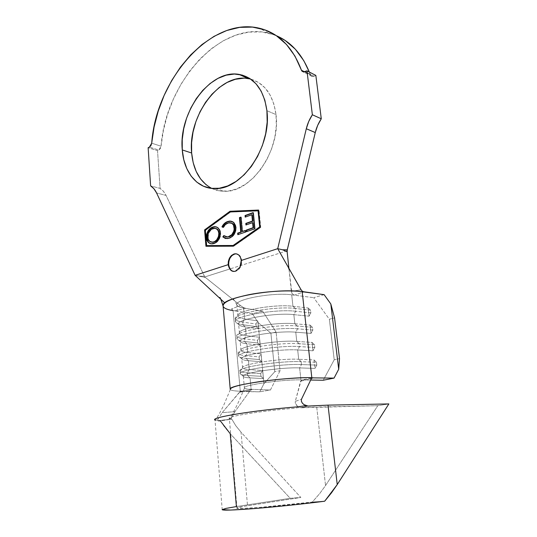 <?xml version="1.0" encoding="UTF-8"?>
<svg xmlns="http://www.w3.org/2000/svg" width="537" height="537" viewBox="0 0 537 537"><rect width="100%" height="100%" fill="white"/><g stroke="black" fill="none" stroke-linecap="round" stroke-linejoin="round"><path stroke-width="0.4" stroke-dasharray="2.69 2.01" d="M234.367 254.115L236.924 253.934L239.227 255.088L240.912 257.411L241.724 260.546L241.529 264.016L240.354 267.272L238.388 269.822L235.931 271.266L233.514 271.427L235.125 271.453C239.515 270.091 241.717 266.459 241.724 260.546L241.241 260.452L241.724 260.546C241.207 256.753 239.542 254.538 236.716 253.9M235.448 271.178L234.803 271.346M240.67 265.694L239.972 267.204M211.739 188.413C215.773 190.4 220.13 191.36 224.822 191.3C251.437 192.548 280.938 150.125 276.011 114.576L266.909 110.696L276.011 114.576L273.951 104.265L270.252 95.271L265.09 87.954L258.713 82.57L251.41 79.301L243.496 78.221M276.407 35.724L268.419 33.093C219.237 20.768 165.154 84.208 161.08 146.225L158.804 150.078L157.529 150.689L160.093 188.427L150.615 185.869L160.093 188.427L163.436 191.313L166.067 195.441L204.785 276.944L229.735 269.017L204.785 276.944L240.469 305.506L231.36 309.01L234.629 310.876L245.704 308.359L243.603 308.01L244.61 318.938L257.8 320.911L258.559 328.738L245.349 326.939L246.154 335.652L259.384 337.27L260.143 345.184L246.899 343.734L247.718 352.541L260.975 353.802L261.754 361.797L248.47 360.71L249.296 369.61L262.593 370.51L263.372 378.598L250.054 377.873L251.115 389.305L270.44 389.99L280.046 370.718L276.099 332.074L262.68 311.192L245.704 308.359L243.187 307.386L240.469 305.506L231.36 309.01L234.629 310.876L245.704 308.359L243.187 307.386L240.469 305.506L205.57 277.595L195.119 275.333L200.12 276.172L204.416 276.233L205.57 277.595L200.12 276.172L204.416 276.233L166.067 195.441L156.569 192.944L166.067 195.441C164.544 192.28 162.55 189.944 160.093 188.427L157.529 150.689L148.138 147.715L157.529 150.689L158.804 150.078L149.42 147.091L158.804 150.078L160.321 148.581L161.08 146.225L151.703 143.184L161.08 146.225L163.429 130.269L167.564 114.428L173.404 99.043L180.828 84.457L189.715 71.018L199.871 59.05L211.108 48.88L223.184 40.819L235.817 35.147L248.691 32.113L261.465 31.918L273.763 34.69L276.401 35.717M302.949 291.651L301.291 290.114M301.082 289.772L291.343 291.416L292.222 293.947L294.128 295.162L303.929 291.953L294.128 295.162L313.702 297.666L294.128 295.162L291.933 293.464L288.906 268.366L291.349 291.416L301.082 289.772M302.21 379.901L300.579 381.216L295.283 401.421L301.532 399.132L295.283 401.421L301.17 380.243L312.125 377.86L302.21 379.901L310.688 380.035L300.928 379.881L299.633 367.912L301.458 364.556C281.502 363.542 237.703 370.194 240.227 373.685C240.469 374.631 242.939 375.249 247.631 375.524L260.962 376.296L260.707 373.611L247.376 372.779L247.631 375.524L250.054 377.873L251.115 389.305C247.094 389.157 244.859 388.748 244.409 388.083C240.918 385.425 282.079 379.35 300.928 379.881L299.633 367.912C280.817 367.053 239.838 373.343 243.348 376.403C243.811 377.162 246.047 377.652 250.054 377.873L263.372 378.598L260.962 376.296L247.631 375.524L250.054 377.873C245.751 377.632 243.496 377.088 243.301 376.236C241.133 373.108 281.274 367.073 299.633 367.912L314.991 368.402L314.031 359.924L298.693 359.266L297.686 349.949C278.925 348.6 238.22 355.219 241.764 358.864C242.241 359.756 244.476 360.374 248.47 360.71L249.296 369.61C245.288 369.335 243.053 368.785 242.59 367.959C239.059 364.616 279.905 358.166 298.693 359.266L297.686 349.949L312.997 350.802L312.051 342.425L296.76 341.398L295.759 332.195C277.052 330.362 236.622 337.303 240.2 341.519C240.683 342.552 242.919 343.291 246.899 343.734L247.718 352.541C243.724 352.151 241.489 351.473 241.012 350.513C237.455 346.593 278.025 339.82 296.76 341.398L295.759 332.195L311.024 333.396L310.084 325.113L294.84 323.737L293.853 314.635C275.206 312.339 235.045 319.582 238.65 324.368C239.14 325.529 241.375 326.389 245.349 326.939L246.154 335.652C242.174 335.155 239.938 334.356 239.455 333.262C235.864 328.772 276.166 321.683 294.84 323.737L293.853 314.635L309.077 316.186L308.144 307.99L292.947 306.278L291.712 294.853C273.125 292.041 233.266 299.633 236.904 305.036C237.408 306.352 239.643 307.339 243.603 308.01L244.61 318.938C240.643 318.34 238.408 317.427 237.911 316.199C234.293 311.151 274.326 303.761 292.947 306.278L291.712 294.853C274.239 292.215 236.448 298.874 236.871 304.318C236.649 305.976 238.891 307.204 243.603 308.01M245.704 308.359L262.68 311.192L252.336 313.702L258.055 322.502L263.962 383.633L259.76 391.842L241.207 391.251L252.229 389.345L270.44 389.99L259.76 391.842L240.287 391.493L222.15 412.664L217.458 420.095L215.733 420.263L217.458 420.095L218.103 420.706L231.809 419.135L220.358 420.887L224.828 427.365L230.225 433.728L236.394 506.579C227.822 507.895 223.09 508.881 222.197 509.546L215.001 419.86L215.733 420.263M312.259 76.529L310.346 74.784L304.707 71.904L310.346 74.784L309.312 72.045L310.936 75.791L312.917 76.563L315.843 75.402L314.085 76.241L305.211 71.703L314.085 76.241L312.259 76.529L303.385 72.005M287.026 250.819L229.856 268.977L287.026 250.819M206.208 184.856L212.921 188.964L220.492 191.058L228.641 191.004L237.079 188.735L245.456 184.298L253.43 177.814L260.66 169.511L266.808 159.724L271.608 148.85L274.816 137.365L276.307 125.772L276.011 114.576C273.199 95.116 264.775 83.302 250.752 79.12M220.875 299.263L224.788 302.908M252.336 313.702L234.629 310.876L252.336 313.702L258.055 322.502L270.917 333.229L274.776 371.711L263.962 383.633L258.055 322.502L270.917 333.229L276.099 332.074L280.046 370.718L274.776 371.711L270.917 333.229L276.099 332.074L262.68 311.192L252.336 313.702M324.126 294.659L313.702 297.666L329.362 319.24L334.215 359.777L323.24 380.236L334.215 359.777L329.362 319.24L334.571 317.884L329.362 319.24L313.702 297.666L324.126 294.659M223.11 306.298C223.869 308.231 227.205 309.674 233.105 310.628L240.274 391.225C234.414 391.03 231.085 390.466 230.286 389.52M230.205 388.989C229.964 390.245 233.32 390.99 240.274 391.225L233.105 310.628L234.629 310.876M291.712 294.853L294.128 295.162M339.518 358.629L334.215 359.777L339.518 358.629M300.579 381.216L311.339 378.679L300.579 381.216M297.391 406.16L295.303 403.112L295.283 401.421L295.31 403.139L296.135 404.858L297.632 406.348L299.68 407.402L293.464 408.375C259.082 411.073 223.191 417.115 229.796 418.739L231.038 418.578L234.944 411.637L222.15 412.664L239.421 392.225L250.101 390.701L252.229 389.345L241.207 391.251L239.421 392.225L250.101 390.701L234.944 411.637L250.101 390.701L252.229 389.345M251.115 389.305C246.449 389.13 244.201 388.613 244.375 387.761C243.738 384.935 283.053 379.384 300.928 379.881M217.458 420.095L218.103 420.706L220.358 420.887L231.809 419.135L235.777 425.707L241.053 432.204L300.848 497.47L290.222 498.316L230.225 433.728L290.222 498.316L300.848 497.47L243.073 506.458L236.898 508.042L243.039 508.378L260.948 507.277L312.333 502.028L324.67 501.216L312.333 502.028L319.542 493.792L325.543 485.542L377.806 405.697L325.543 485.542L316.716 407.046L377.806 405.697L388.862 403.925L377.806 405.697L301.586 407.771L308.003 406.066L301.586 407.771L299.68 407.402L293.464 408.375C260.962 410.933 226.05 416.591 229.359 418.477L231.038 418.578L231.809 419.135L235.777 425.707L241.053 432.204L247.523 505.726L300.848 497.47L241.053 432.204L247.523 505.726C241.106 506.72 237.582 507.465 236.945 507.962C233.078 509.794 278.394 506.324 312.333 502.028L319.542 493.792L325.543 485.542L316.716 407.046L300.754 407.731L307.164 406.032M290.222 498.316L236.394 506.579L290.222 498.316M242.972 324.771L245.349 326.939L258.559 328.738L256.196 326.61L242.972 324.771L256.196 326.61L255.948 324.006L242.731 322.106L242.972 324.771L245.349 326.939C241.502 326.402 239.287 325.583 238.697 324.469C234.508 319.71 275.011 312.312 293.853 314.635L295.645 311.259C275.145 308.621 230.977 316.776 235.689 322.039C236.361 323.267 238.784 324.173 242.972 324.771C238.623 324.153 236.179 323.193 235.636 321.898C231.662 316.615 275.4 308.654 295.645 311.259L295.337 308.466C275.105 305.781 231.413 313.796 235.394 319.179C235.938 320.495 238.381 321.475 242.731 322.106L255.948 324.006L257.8 320.911L244.61 318.938L242.731 322.106L242.972 324.771M295.337 308.466L292.947 306.278C274.629 303.801 235.125 310.957 237.871 316.024C238.2 317.333 240.448 318.307 244.61 318.938L242.731 322.106C238.193 321.441 235.73 320.414 235.347 319.018C232.212 313.608 275.394 305.822 295.337 308.466L295.645 311.259L293.853 314.635L309.077 316.186L310.849 312.876L295.645 311.259L310.849 312.876L310.54 310.144L295.337 308.466L310.54 310.144L308.144 307.99L292.947 306.278L295.337 308.466M258.559 328.738L257.8 320.911L255.948 324.006L256.196 326.61L258.559 328.738M308.144 307.99L310.54 310.144L310.849 312.876L309.077 316.186L308.144 307.99M244.51 341.505L246.899 343.734L260.143 345.184L257.767 343.002L244.51 341.505L257.767 343.002L257.518 340.364L244.261 338.813L244.51 341.505L246.899 343.734C242.905 343.284 240.67 342.546 240.193 341.512C236.683 337.29 277.079 330.362 295.759 332.195L297.558 328.819C277.246 326.731 233.186 334.356 237.166 339.035C237.71 340.183 240.153 341.008 244.51 341.505C240.146 341.002 237.696 340.176 237.166 339.028C233.226 334.35 277.26 326.731 297.558 328.819L297.25 325.999C276.958 323.824 232.977 331.497 236.918 336.276C237.455 337.451 239.905 338.297 244.261 338.813L257.518 340.364L259.384 337.27L246.154 335.652L244.261 338.813L244.51 341.505M297.25 325.999L294.84 323.737C276.246 321.69 236.092 328.718 239.442 333.222C239.885 334.336 242.12 335.148 246.154 335.652L244.261 338.813C239.864 338.29 237.414 337.437 236.911 336.249C233.118 331.47 277.011 323.831 297.25 325.999L297.558 328.819L295.759 332.195L311.024 333.396L312.816 330.094L297.558 328.819L312.816 330.094L312.5 327.328L297.25 325.999L312.5 327.328L310.084 325.113L294.84 323.737L297.25 325.999M260.143 345.184L259.384 337.27L257.518 340.364L257.767 343.002L260.143 345.184M310.084 325.113L312.5 327.328L312.816 330.094L311.024 333.396L310.084 325.113M246.06 358.421L248.47 360.71L261.754 361.797L259.358 359.562L246.06 358.421L259.358 359.562L259.103 356.897L245.812 355.702L246.06 358.421L248.47 360.71C244.315 360.361 242.073 359.709 241.731 358.763C238.891 355.085 279.166 348.62 297.686 349.949L299.498 346.587C279.361 345.036 235.428 352.165 238.683 356.253C239.079 357.306 241.543 358.031 246.06 358.421C241.684 358.045 239.233 357.347 238.717 356.346C234.81 352.292 279.139 345.016 299.498 346.587L299.19 343.734C278.837 342.076 234.555 349.406 238.468 353.561C238.992 354.588 241.435 355.306 245.812 355.702L259.103 356.897L260.975 353.802L247.718 352.541L245.812 355.702L246.06 358.421M299.19 343.734L296.76 341.398C277.891 339.807 237.079 346.674 241.039 350.574C241.59 351.507 243.811 352.158 247.718 352.541L245.812 355.702C241.556 355.313 239.119 354.628 238.502 353.641C234.045 349.513 278.649 342.062 299.19 343.734L299.498 346.587L297.686 349.949L312.997 350.802L314.796 347.506L299.498 346.587L314.796 347.506L314.481 344.707L299.19 343.734L314.481 344.707L312.051 342.425L296.76 341.398L299.19 343.734M261.754 361.797L260.975 353.802L259.103 356.897L259.358 359.562L261.754 361.797M312.051 342.425L314.481 344.707L314.796 347.506L312.997 350.802L312.051 342.425M249.296 369.61L247.376 372.779L260.707 373.611L262.593 370.51L249.296 369.61L247.376 372.779L247.631 375.524C243.241 375.269 240.791 374.712 240.281 373.859C236.408 370.436 281.039 363.515 301.458 364.556L301.143 361.669C280.73 360.542 236.152 367.523 240.026 371.04C240.542 371.919 242.993 372.497 247.376 372.779C243.268 372.517 240.851 371.987 240.126 371.195C234.978 367.751 280.301 360.522 301.143 361.669L298.693 359.266C279.549 358.145 238.079 364.811 242.67 368.093C243.315 368.845 245.516 369.349 249.296 369.61M316.803 365.113L301.458 364.556L299.633 367.912L314.991 368.402L316.803 365.113L316.481 362.28L301.143 361.669L301.458 364.556L316.803 365.113L314.991 368.402L314.031 359.924L298.693 359.266L301.143 361.669L316.481 362.28L314.031 359.924L316.481 362.28L316.803 365.113M263.372 378.598L262.593 370.51L260.707 373.611L260.962 376.296L263.372 378.598M258.545 210.061L259.022 210.195L258.545 210.061M260.277 227.272L260.747 227.393L259.022 210.195L260.747 227.393L260.277 227.272M233.179 246.181L233.655 246.288L260.747 227.393L233.655 246.288L233.179 246.181M205.94 246.282L233.655 246.288L205.94 246.282M206.866 245.698L205.604 230.339L230.541 212.081L258.532 210.92L230.064 211.954L230.541 212.081L205.604 230.339L206.866 245.698M205.127 230.225L205.604 230.339L205.127 230.225M231.091 270.198L233.367 271.4M253.095 212.612L253.571 212.739L255.149 228.93L246.523 231.648L255.149 228.93L253.571 212.739L253.095 212.612M253.075 222.754L245.953 224.99L253.075 222.754M252.309 214.84L245.214 217.116L252.309 214.84M253.128 212.9L253.571 212.739L253.128 212.9M245.349 230.742L245.798 230.581L245.322 230.467L245.798 230.581L245.946 232.152L237.81 234.703L245.946 232.152L245.798 230.581L245.349 230.742M240.871 217.391L241.321 217.23L240.845 217.102L241.321 217.23L242.664 231.682L241.321 217.23L240.871 217.391M225.466 238.462L228.668 238.542L232.132 236.871L234.374 234.387L235.857 231.071L236.152 227.433L235.676 227.312L236.152 227.433L235.441 224.526L233.897 222.399L231.628 221.271L233.897 222.399L236.152 227.433C235.991 233.038 233.776 236.656 229.507 238.3L225.748 238.542M224.124 235.897L226.231 236.911L224.124 235.897M230.903 222.889L228.071 223.204C226.205 223.875 224.708 225.312 223.567 227.5L223.137 227.292L223.567 227.5L225.547 224.775L227.413 223.479L230.279 222.815L232.353 223.452M223.949 237.636L224.506 238.019M231.105 221.197L229.93 221.217M227.117 222.063L226.406 222.452M224.748 223.714L224.211 224.258M223.949 224.56L223.526 225.097M234.595 227.091L234.729 228.641M233.286 233.501L232.34 234.716M232.313 234.75L231.769 235.28M220.197 232.702L220.68 232.81C220.573 238.26 218.505 241.838 214.485 243.55L211.041 243.785L213.176 243.879L215.129 243.295L216.968 242.1L219.062 239.616L220.398 236.34L220.68 232.81L220.197 232.702M216.096 226.856C218.66 227.393 220.19 229.373 220.68 232.81L219.814 229.695L217.962 227.641L216.089 226.856M215.585 226.795L214.297 226.849M208.463 231.158L207.611 232.857M208.336 241.965L209.497 243.046M208.188 237.334L208.51 234.098L209.484 231.87L212.155 229.178L215.518 228.426L213.182 228.695C209.927 230.084 208.262 232.971 208.188 237.334C208.51 239.992 209.631 241.603 211.571 242.16L210.296 241.563L208.853 239.851L208.188 237.334L207.712 237.226L208.188 237.334M215.525 228.426L216.149 228.587M217.357 229.259L218.371 230.366M219.21 232.622L219.291 233.286M219.297 233.313L219.291 234.931M219.271 235.099L219.076 236.193M218.405 238.072L218.049 238.73M217.203 239.918L216.827 240.341M216.082 241.026L214.84 241.818M214.813 241.825L213.249 242.288M212.699 228.581L213.182 228.695L212.699 228.581M280.046 370.718L270.44 389.99L259.76 391.842L263.962 383.633L274.776 371.711L280.046 370.718M299.68 407.402L300.754 407.731M234.944 411.637L222.15 412.664L217.76 419.484M218.103 420.706L231.622 419.115L231.038 418.578L234.515 412.255M235.125 271.453L234.676 271.373M215.411 188.568L224.822 191.3M243.348 376.403L244.409 388.083M242.59 367.959L241.764 358.864M241.012 350.513L240.2 341.519M239.455 333.262L238.65 324.368M237.911 316.199L236.904 305.036M268.419 33.093L259.472 28.253M232.937 299.478L232.883 299.418C233.3 298.572 234.649 300.472 236.931 305.117M289.074 269.903L287.866 266.527M223.023 305.862L223.13 306.352M230.333 389.58L224.238 404.046C221.915 409.181 217.532 417.142 215.458 420.156M244.469 388.177L239.187 400.508C238.603 402.005 233.273 412.926 229.668 418.692M236.945 507.962L229.359 418.477M238.697 324.469L235.689 322.039M235.636 321.898L235.394 319.179M235.347 319.018L237.871 316.024M240.193 341.512L237.166 339.035M237.166 339.028L236.918 336.276L239.442 333.222M241.731 358.763L238.683 356.253M238.717 356.346L238.468 353.561M238.502 353.641L241.039 350.574M243.301 376.236L240.227 373.685M240.281 373.859L240.026 371.04M240.126 371.195L242.67 368.093M227.285 238.589L227.762 238.697M229.272 222.707L229.749 222.821M212.404 243.811L212.887 243.919M214.055 228.272L214.538 228.386M217.988 420.672L231.507 419.082"/><path stroke-width="0.81" d="M234.803 271.346L234.682 271.366C231.272 271.407 229.104 269.171 228.178 264.667L228.661 264.761C229.131 268.48 230.749 270.702 233.514 271.427L233.367 271.4M301.291 290.114L277.716 248.678L306.298 128.746L277.716 248.678L282.563 249.786L287.154 251.759L288.906 268.366L287.026 250.819L315.273 132.552L306.298 128.746L315.273 132.552L317.662 125.41L321.28 118.778L312.359 114.764L321.28 118.778L315.843 75.402L306.983 70.844L315.843 75.402L321.28 118.778C318.468 123.033 316.461 127.625 315.273 132.552L287.288 249.833L282.563 249.786L287.154 251.759L287.288 249.833L282.563 249.786L277.716 248.678L241.241 260.452L239.972 267.204L235.448 271.178C233.615 271.729 232.031 271.38 230.709 270.131L228.178 264.667L195.119 275.333L156.569 192.944L195.119 275.333L220.875 299.263M233.105 310.628C226.043 309.473 222.701 307.667 223.07 305.197C222.479 297.411 277.381 287.778 302.19 291.719L303.929 291.953L302.351 291.269L301.082 289.772L277.716 248.678L241.241 260.452L240.67 265.694M243.496 78.221L235.287 79.301L227.097 82.45L219.224 87.504L211.947 94.237L205.496 102.379L200.086 111.629L195.884 121.657L193.025 132.136L191.595 142.701L191.642 153.011L182.271 149.93C178.351 113.159 209.913 68.911 239.066 74.395C254.525 77.523 263.808 89.625 266.909 110.696L264.869 100.265L261.177 91.176L256.008 83.792L249.631 78.375L242.315 75.099L234.38 74.046L226.144 75.18L217.935 78.409L210.041 83.557L202.731 90.397L196.253 98.66L190.816 108.038L186.587 118.207L183.701 128.813L182.244 139.506L182.271 149.93L183.795 159.737L186.782 168.578L191.152 176.136L196.784 182.11L203.496 186.245L211.075 188.339L219.244 188.252L227.701 185.936L236.112 181.412L244.127 174.82L251.397 166.389L257.585 156.455L262.418 145.426L265.667 133.78L267.184 122.033L266.909 110.696C271.782 146.682 242.086 189.762 215.411 188.568C197.294 189.111 183.768 172.29 182.271 149.93L191.642 153.011C193.266 170.155 199.965 181.956 211.739 188.413M230.286 389.52L230.245 389.459C230.017 387.311 239.448 384.754 258.532 381.794C276.662 379.135 299.089 377.424 311.816 377.686L302.19 291.719L324.126 294.659L302.949 291.651M258.055 210.793L259.673 226.923L233.112 245.483L206.383 245.597L205.127 230.225L230.064 211.954L258.055 210.793L258.532 210.92L260.15 227.044L233.595 245.584L206.866 245.698L233.595 245.584L260.15 227.044L258.532 210.92L258.055 210.793L259.673 226.923L260.15 227.044L259.673 226.923L233.112 245.483L233.595 245.584L206.383 245.597L206.866 245.698L206.383 245.597L205.127 230.225L230.064 211.954L258.055 210.793M229.03 238.193L231.655 236.763L233.89 234.273L235.689 229.124L235.428 225.795L234.28 223.224L232.783 221.808L230.628 221.076L225.923 222.331L223.043 224.976L221.949 226.829L223.09 227.386L225.063 224.661L228.695 222.781L231.877 223.338L233.481 225.05L234.213 229.38L233.877 231.071L231.83 234.635L228.185 236.824L226.151 236.898L223.795 235.582L222.821 236.911L225.694 238.535L229.03 238.193C233.3 236.548 235.515 232.924 235.676 227.312L233.42 222.278L229.695 221.076L227.54 221.566C225.218 222.358 223.352 224.11 221.949 226.829L223.09 227.386C224.231 225.191 225.728 223.761 227.587 223.083L229.272 222.707C232.004 222.607 233.649 224.271 234.213 227.688C234.119 232.252 232.34 235.226 228.869 236.629L227.453 236.951L223.795 235.582L222.821 236.911L227.285 238.589L229.03 238.193M253.095 212.612L245.06 215.538L245.214 217.116L251.833 214.713L252.444 221.049L245.805 223.412L245.953 224.99L252.598 222.633L253.088 227.708L246.376 230.051L246.523 231.648L254.672 228.816L253.095 212.612L245.06 215.538L245.214 217.116L251.833 214.713L252.444 221.049L245.805 223.412L245.953 224.99L252.598 222.633L253.088 227.708L246.376 230.051L246.523 231.648L254.672 228.816L253.095 212.612M242.187 231.561L240.845 217.102L239.435 217.619L240.764 232.058L237.669 233.139L237.81 234.703L245.469 232.038L245.322 230.467L242.187 231.561L245.349 230.742L242.187 231.561L240.845 217.102L239.435 217.619L240.764 232.058L237.669 233.139L237.81 234.703L245.469 232.038L245.322 230.467L242.187 231.561M220.197 232.702L219.338 229.581L217.485 227.527L215.102 226.681L211.263 227.675L208 231.011L206.644 234.219L206.369 237.703L207.188 240.838L209.014 242.946L211.397 243.825L215.277 242.858L218.579 239.509L219.365 237.938L220.197 232.702C219.499 228.587 217.539 226.58 214.297 226.681L212.531 227.084C208.544 228.802 206.49 232.346 206.369 237.703C207.034 241.945 209.047 243.986 212.404 243.811L214.001 243.449C218.029 241.731 220.089 238.153 220.197 232.702M312.125 377.86L334.054 378.102L323.24 380.236L310.688 380.035L323.24 380.236L334.054 378.102L338.699 369.255L339.518 358.629L334.571 317.884L339.518 358.629L338.699 369.255L330.812 303.955L338.699 369.255L334.054 378.102L312.125 377.86M148.138 147.715L150.615 185.869C153.072 187.393 155.052 189.749 156.569 192.944L153.944 188.776L150.615 185.869L148.138 147.715L149.42 147.091L148.138 147.715M276.401 35.717L285.187 40.476L295.337 49.216L303.841 60.755L309.312 72.045C301.881 54.029 290.913 41.92 276.407 35.724M301.458 70.246L304.707 71.904L301.458 70.246L302.049 71.26L304.036 72.032L306.983 70.844L303.378 72.005L301.458 70.246C292.584 46.961 278.589 32.965 259.472 28.253C210.162 16.076 155.925 80.49 151.703 143.184L154.085 127.041L158.261 111.011L164.141 95.432L171.612 80.657L180.526 67.024L190.729 54.868L201.999 44.531L214.109 36.308L226.775 30.502L239.69 27.367L252.497 27.098L264.822 29.837L276.273 35.63L286.443 44.43L294.954 56.063L301.458 70.246M312.359 114.764L306.983 70.844L312.359 114.764L308.715 121.496L306.298 128.746C307.506 123.745 309.52 119.086 312.359 114.764M250.752 79.12L248.175 78.583C219.083 73.025 187.641 116.636 191.642 153.011L193.192 162.704L196.193 171.457L200.576 178.935L206.208 184.856M149.42 147.091L150.937 145.574L151.703 143.184L149.42 147.091M236.716 253.9L235.401 253.88C230.937 255.169 228.688 258.8 228.661 264.761L228.178 264.667C228.205 258.7 230.454 255.075 234.917 253.779C238.428 253.706 240.536 255.927 241.241 260.452L240.435 257.31L238.743 254.994L236.448 253.84L233.89 254.014L231.46 255.484L229.527 258.029L228.373 261.244L228.178 264.667L195.119 275.333L224.788 302.908M205.94 246.282L233.179 246.181L260.277 227.272L258.545 210.061L230.004 211.269L204.597 229.896L205.94 246.282L204.597 229.896L230.004 211.269L230.48 211.397L205.08 230.011L204.597 229.896L205.08 230.011L206.409 246.275L205.08 230.011L230.48 211.397L230.004 211.269L258.545 210.061L260.277 227.272L233.179 246.181L205.94 246.282M239.972 267.204L235.448 271.178M230.205 388.989C229.064 384.962 286.362 376.867 311.816 377.686L302.19 291.719C289.644 290.014 267.795 291.114 250.235 294.424C231.756 298.216 222.714 302.177 223.11 306.298L230.245 389.459M241.207 391.251L240.274 391.225M334.571 317.884L330.812 303.955L324.126 294.659L330.812 303.955L334.571 317.884M311.339 378.679L301.532 399.132L311.339 378.679L312.883 377.706L311.339 378.679M215.418 420.142C207.597 418.021 253.598 410.281 297.84 406.818L305.942 405.63L303.707 404.448L302.116 402.817L301.324 400.944L301.532 399.132M222.197 509.546C221.734 510.58 232.474 510.251 254.41 508.566C275.656 506.868 304.11 503.887 324.67 501.216L290.524 505.189L255.646 508.465L230.722 510.063L222.13 509.653L225.949 508.405L236.394 506.579L230.225 433.728L220.358 420.887L218.103 420.706M301.371 401.193L302.271 403.032L303.915 404.603L308.003 406.066L328.013 405.126L388.862 403.925L328.013 405.126L308.003 406.066L305.942 405.63L297.84 406.818C255.585 410.127 210.538 417.477 215.001 419.86M337.236 484.575L328.013 405.126L337.236 484.575L388.862 403.925L337.236 484.575L331.457 492.859L324.67 501.216L337.236 484.575M258.559 210.209L230.48 211.397L258.559 210.209M234.367 254.115L231.944 255.585L230.011 258.122L228.856 261.338L228.661 264.761L229.44 267.869L231.091 270.198M246.973 231.487L246.852 230.165L246.376 230.051L253.565 227.822L253.088 227.708L253.565 227.822L253.075 222.754L252.598 222.633L253.075 222.754L253.565 227.822L246.852 230.165L246.973 231.487M246.402 224.828L246.282 223.533L245.805 223.412L252.92 221.17L252.444 221.049L252.92 221.17L252.309 214.84L251.833 214.713L252.309 214.84L252.92 221.17L246.282 223.533L246.402 224.828M245.657 216.955L245.537 215.666L245.06 215.538L253.128 212.9L245.537 215.666L245.657 216.955M238.267 234.541L238.146 233.253L237.669 233.139L241.247 232.179L240.764 232.058L241.247 232.179L239.911 217.74L239.435 217.619L240.871 217.391L239.911 217.74L241.247 232.179L238.146 233.253L238.267 234.541M225.748 238.542L222.821 236.911L223.305 237.018L224.124 235.897L223.305 237.018L223.949 237.636M231.769 235.28L229.353 236.736L226.231 236.911L229.353 236.736C232.816 235.34 234.595 232.367 234.696 227.809L234.213 227.688L234.696 227.809C234.307 224.969 233.045 223.332 230.903 222.889L230.923 222.889M223.526 225.097L222.432 226.943L223.137 227.292L222.432 226.943C223.835 224.231 225.694 222.479 228.017 221.687L231.105 221.197M224.506 238.019L225.466 238.462M229.93 221.217L227.117 222.063M226.406 222.452L224.748 223.714M232.353 223.452L233.957 225.171L234.595 227.091M234.729 228.641L234.354 231.185L233.286 233.501M209.497 243.046L211.041 243.785C208.645 243.08 207.248 241.086 206.852 237.81L206.369 237.703L206.852 237.81C206.973 232.454 209.027 228.916 213.014 227.198L216.096 226.856M216.089 226.856L215.585 226.795M214.297 226.849L210.544 228.641L208.463 231.158M207.611 232.857L206.852 237.81L208.336 241.965M213.249 242.288L211.565 242.16L213.813 241.932L212.699 242.187C209.933 242.362 208.269 240.71 207.712 237.226C207.785 232.857 209.443 229.977 212.699 228.581L214.055 228.272C216.68 228.205 218.264 229.843 218.814 233.192L219.291 233.3C218.901 230.467 217.639 228.843 215.518 228.426L215.525 228.426M216.149 228.587L217.357 229.259M218.371 230.366L219.21 232.622M219.291 233.3L218.814 233.192C218.74 237.596 217.076 240.509 213.813 241.932L214.297 242.039C217.559 240.616 219.224 237.703 219.291 233.3L219.297 233.313M219.076 236.193L218.405 238.072M218.049 238.73L217.203 239.918M216.827 240.341L216.082 241.026M207.712 237.226L208.034 233.984L209 231.762L211.672 229.064L214.766 228.279L216.673 228.997L218.136 230.675L218.814 233.192L218.499 236.461L216.726 239.811L214.847 241.449L212.766 242.18L209.813 241.462L208.369 239.75L207.712 237.226M239.066 74.395L248.175 78.583M219.546 298.035L219.539 298.008C219.72 296.263 220.882 298.881 223.023 305.862M235.401 253.88L234.917 253.779M227.453 236.951L227.93 237.059M229.695 221.076L230.178 221.19M214.297 226.681L214.78 226.795M212.699 242.187L213.182 242.294"/></g></svg>

